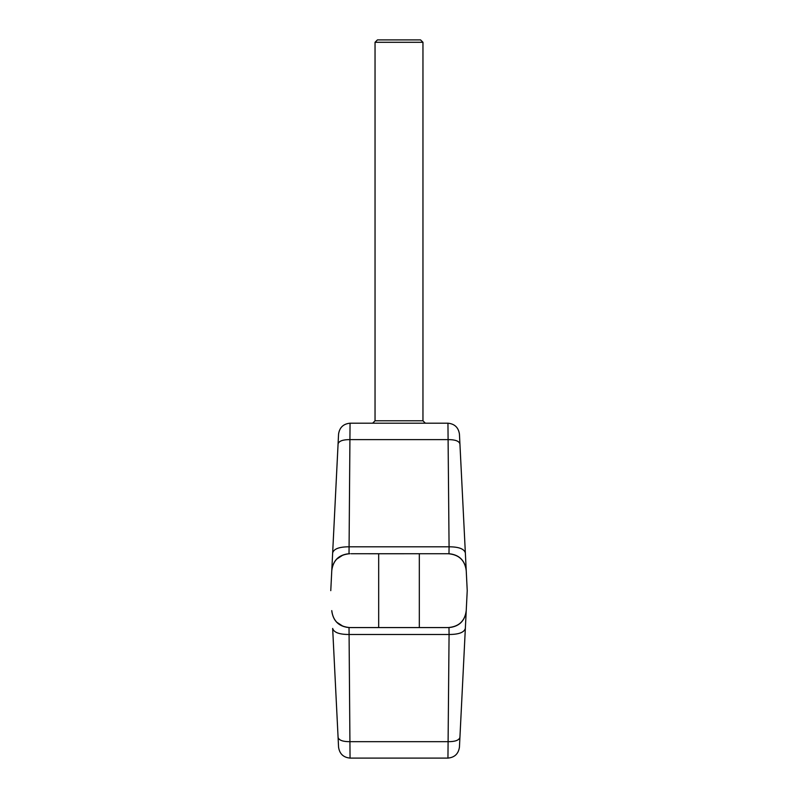 <?xml version="1.0" encoding="UTF-8"?>
<svg xmlns="http://www.w3.org/2000/svg" width="798" height="798" viewBox="0 0 798 798"><rect width="100%" height="100%" fill="white"/><g stroke="black" fill="none" stroke-linecap="round" stroke-linejoin="round"><path stroke-width="1.2" d="M346.352 627.228L349.903 627.577C339.11 626.719 333.055 621.063 331.769 610.61L331.798 611.188C333.265 621.143 339.01 626.6 349.025 627.577L350.053 758.1L447.947 758.1L449.075 634.49L448.975 627.577L349.025 627.577L448.097 627.577C458.88 626.729 464.925 621.073 466.231 610.61L467.229 590.65L459.439 434.122C458.451 427.489 454.631 423.848 447.947 423.199L449.075 546.81L448.975 553.722L448.097 553.722C458.88 554.56 464.925 560.216 466.231 570.69M378.681 553.742L448.097 553.722L351.09 553.722L378.681 553.742L378.681 627.557M466.231 610.61L459.439 747.177C458.451 753.811 454.631 757.452 447.947 758.1M332.656 628.415L338.083 737.382L332.656 628.415C333.843 632.445 339.26 634.47 348.926 634.49L449.075 634.49C458.74 634.47 464.157 632.445 465.344 628.415L466.202 611.188C464.735 621.143 458.99 626.6 448.975 627.577M350.053 758.1C343.369 757.452 339.549 753.811 338.561 747.177L338.083 737.382C338.921 740.225 342.741 741.661 349.564 741.671L448.436 741.671C455.259 741.661 459.079 740.225 459.917 737.382M455.309 626.101L451.768 627.198M342.731 626.111L337.285 622.55M330.771 590.65L331.798 570.111C333.265 560.156 339.01 554.69 349.025 553.722L350.053 423.199C343.369 423.848 339.549 427.489 338.561 434.122L331.769 570.69C333.055 560.226 339.11 554.57 349.903 553.722L346.352 554.071M342.731 555.179L337.285 558.75M455.309 555.199L451.768 554.091M331.798 570.111L338.083 443.907C338.921 441.065 342.741 439.638 349.564 439.618L448.436 439.618C455.259 439.638 459.079 441.065 459.917 443.907M350.053 423.199L447.947 423.199M466.202 570.111C464.735 560.156 458.99 554.69 448.975 553.722M465.344 552.884C464.157 548.854 458.74 546.83 449.075 546.81L348.926 546.81C339.26 546.83 333.843 548.854 332.656 552.884M422.96 42.294L375.04 42.294L377.444 39.9L420.556 39.9L422.96 42.294L422.96 420.795L375.04 420.795L372.646 423.199M419.319 627.557L419.319 553.742M422.96 420.795L425.354 423.199M375.04 42.294L375.04 420.795"/></g></svg>
